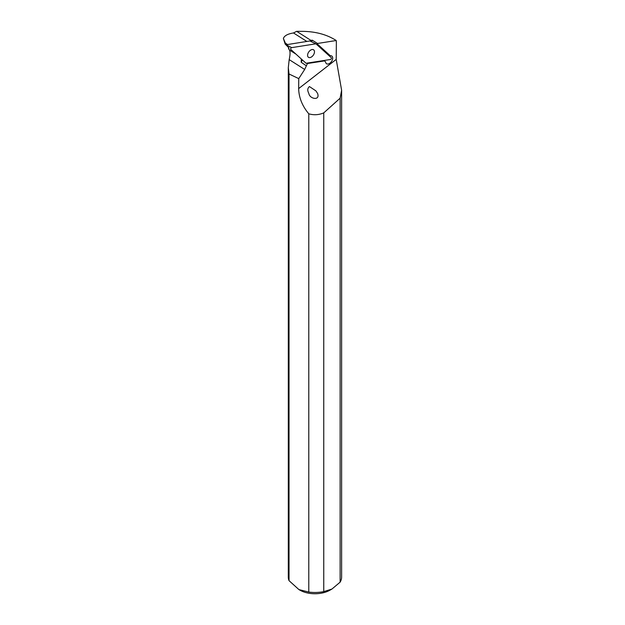 <?xml version="1.0" encoding="UTF-8"?>
<svg xmlns="http://www.w3.org/2000/svg" width="625" height="625" viewBox="0 0 625 625"><rect width="100%" height="100%" fill="white"/><g stroke="black" fill="none" stroke-linecap="round" stroke-linejoin="round"><path stroke-width="0.94" d="M336.211 59.406L341.617 90.258L340.125 98.188L323.758 112.883C318.82 114.969 313.828 115.273 308.789 113.812C302.258 105.977 298.875 97.578 298.656 88.602L336.211 59.406L336.367 42.07A26.656 15.391 0 0 0 336.219 41.953M315.922 90.891L317.609 93.492C320.305 101.039 309.531 98.977 308.828 93.414C307.25 90.469 307.453 88.188 309.453 86.57L315.922 90.891M288.305 67.648L288.305 577.086A26.656 15.391 180 0 0 289.031 580.648L289.031 74L288.305 67.648L289.18 59.617C290.25 54.82 290.328 51.602 289.414 49.969L288.625 48.867L289 47.93L285.172 44.078L283.383 38.469C284.375 35.703 287.75 33.867 293.5 32.961L306.859 41.445M285.172 44.078L285.898 44.406L283.383 38.469M286.344 44.688L285.898 44.406M285.375 43.141L287.516 44.508M341.617 90.258L341.617 577.086A26.656 15.391 180 0 1 340.125 582.156L340.125 98.188M293.5 32.961L296.656 31.328L303.008 31.359C315.984 31.586 327.055 34.641 336.227 40.516L336.367 42.07M289.031 74L298.758 78.617L298.656 88.602M289.031 580.648L298.906 589.578L308.789 592.055L308.789 113.812M289.18 59.617L304.68 69.453L307.453 63.516L324.469 60.914L307.453 63.516L307.664 63.094M304.68 69.453L298.758 78.617M316.914 44.68L317.281 43.945L330.289 55.742L317.281 43.945L317.523 43.477L336.227 40.516M324.469 60.914L325.617 61.961A4.672 2.867 124.6 0 0 326.508 63.727A4.672 2.867 124.6 0 0 332.047 60.617A4.672 2.867 124.6 0 0 331.812 56.047A4.672 2.867 124.6 0 0 330.289 55.742A4.672 2.867 124.6 0 0 329.398 56M323.758 112.883L323.758 591.609A26.656 15.391 180 0 1 308.789 592.055M323.758 591.609L331.945 589.047L340.125 582.156M331.945 589.047L330.039 590.141A21.32 12.312 180 0 1 299.883 590.141L298.906 589.578M296.656 31.328L310.961 40.406L312.281 40.195L317.523 43.477M315.82 43.82L291.688 47.641A1.07 0.656 124.6 0 0 290.781 48.406A1.07 0.656 124.6 0 0 290.781 49.422L306.047 63.273L330.383 59.5A1.07 0.656 -55.4 0 0 331.289 58.719A1.07 0.656 -55.4 0 0 331.281 57.711L316.016 43.867L309.828 40.969L310.961 40.406M306.32 65.773L301.195 62.266L301.32 58.977M302.367 59.93L301.195 62.266M312.281 40.195L311.516 41.719M314.312 53.047A4.539 2.781 124.6 0 0 313.609 49.836A4.539 2.781 124.6 0 0 308.742 51.984A4.539 2.781 124.6 0 0 308.453 57.305A4.539 2.781 124.6 0 0 311.742 56.797A4.539 2.781 124.6 0 0 314.312 53.047M309.828 40.969L285.906 44.797M289.414 49.969L295.969 54.125M285.93 44.758L291.688 47.641M310.023 41.023L315.914 43.812M288.5 48.227L288.5 47.453M309.969 40.992L315.969 43.836"/></g></svg>
